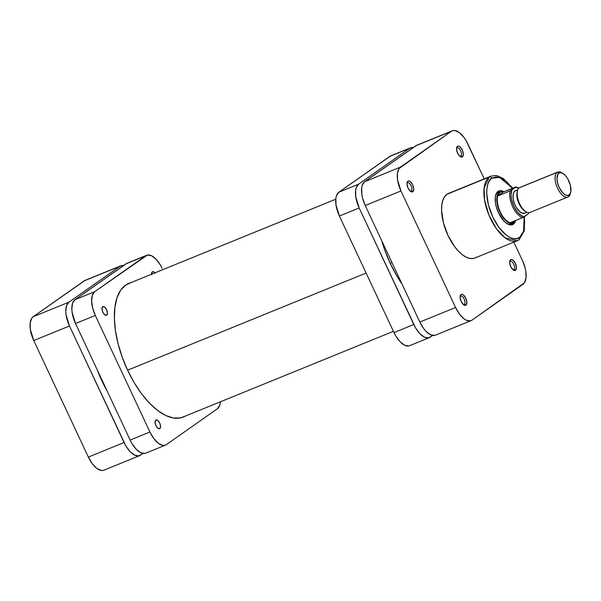 <?xml version="1.0" encoding="UTF-8"?>
<svg xmlns="http://www.w3.org/2000/svg" width="601" height="601" viewBox="0 0 601 601"><rect width="100%" height="100%" fill="white"/><g stroke="black" fill="none" stroke-linecap="round" stroke-linejoin="round"><path stroke-width="0.9" d="M85.079 280.366L33.183 316.719L31.793 318.162L30.193 322.895L30.35 329.468L33.754 340.527L88.347 457.083L92.216 463.626L96.708 468.322L101.141 470.448L103.124 470.433M139.665 455.641L103.928 470.192A20.201 9.541 67.8 0 1 88.347 457.083L124.084 442.524L69.483 325.975L33.754 340.527L88.347 457.083L124.084 442.524A20.201 9.541 -112.2 0 0 139.665 455.641A20.201 9.541 -112.2 0 0 140.574 455.137L142.985 453.439L138.854 455.881L134.714 455.182L130.162 451.704L125.894 445.972L69.483 325.975L66.087 314.916L65.779 311.453L66.516 305.691L68.912 302.16L119.862 266.333L121.575 265.589L123.558 265.574M68.912 302.16L119.862 266.333L84.125 280.885L33.183 316.719L68.912 302.16L33.183 316.719A20.201 9.541 67.8 0 0 33.754 340.527L69.483 325.975A20.201 9.541 -112.2 0 1 68.912 302.16M120.771 265.83L85.041 280.389A20.201 9.541 67.8 0 0 84.125 280.885L119.862 266.333A20.201 9.541 -112.2 0 1 120.771 265.83A20.201 9.541 -112.2 0 1 123.498 265.567M101.824 380.703L102.245 380.531L101.824 380.703L97.272 369.923A72.052 34.024 67.8 0 0 101.824 380.703A72.052 34.024 67.8 0 0 107.121 390.958L101.824 380.703M127.6 370.201L366.114 273.049L127.6 370.201L122.206 357.137L118.104 343.795L115.467 330.693L114.385 318.342L114.904 307.216L117.007 297.743L120.606 290.291L125.571 285.137A72.188 34.092 -112.2 0 1 128.824 283.356A72.188 34.092 -112.2 0 1 130.8 282.695L125.571 285.137A72.188 34.092 -112.2 0 0 126 366.67A72.188 34.092 -112.2 0 0 183.282 417.064A72.188 34.092 -112.2 0 0 185.161 416.155L180.405 417.935L173.328 417.988L165.598 415.434L157.492 410.37L149.341 403.001L141.438 393.595L134.098 382.529L127.607 370.216M390.199 263.238L391.95 262.532L390.199 263.238M510.039 261.36A4.515 2.134 67.8 0 0 509.678 261.766A4.515 2.134 -112.2 0 1 510.039 261.36A4.515 2.134 -112.2 0 1 510.249 261.247A4.515 2.134 -112.2 0 1 513.825 264.395A4.515 2.134 -112.2 0 1 513.855 269.488L515.523 270.255A5.86 2.765 -112.2 0 1 513.539 270.119A5.86 2.765 -112.2 0 1 509.806 260.954A5.86 2.765 -112.2 0 1 510.572 259.692L509.663 262.389L510.737 266.604L513.164 269.857L514.448 270.48L515.523 270.255L516.432 267.565L515.357 263.351L512.931 260.098L511.646 259.474L510.572 259.692A5.86 2.765 -112.2 0 1 515.357 263.351A5.86 2.765 -112.2 0 1 515.523 270.255L513.855 269.488A4.515 2.134 -112.2 0 1 513.652 269.601A4.515 2.134 -112.2 0 1 512.886 269.631A4.515 2.134 67.8 0 0 513.855 269.488L513.427 269.669L513.855 269.488A4.515 2.134 67.8 0 0 513.727 264.177A4.515 2.134 67.8 0 0 510.039 261.36M456.925 147.959A4.515 2.134 67.8 0 0 456.565 148.364A4.515 2.134 -112.2 0 1 456.925 147.959A4.515 2.134 -112.2 0 1 457.128 147.854A4.515 2.134 -112.2 0 1 460.704 151.001A4.515 2.134 -112.2 0 1 460.734 156.095L462.402 156.861A5.86 2.765 -112.2 0 1 460.419 156.718A5.86 2.765 -112.2 0 1 456.692 147.561A5.86 2.765 -112.2 0 1 457.451 146.298L456.55 148.995L457.616 153.202L460.043 156.463L461.328 157.079L462.402 156.861L463.311 154.164L462.237 149.957L459.81 146.697L458.525 146.081L457.451 146.298A5.86 2.765 -112.2 0 1 462.237 149.957A5.86 2.765 -112.2 0 1 462.402 156.861L460.734 156.095A4.515 2.134 -112.2 0 1 460.531 156.207A4.515 2.134 -112.2 0 1 459.765 156.23A4.515 2.134 67.8 0 0 460.734 156.095L460.306 156.268L460.734 156.095A4.515 2.134 67.8 0 0 460.606 150.776A4.515 2.134 67.8 0 0 456.925 147.959M407.358 182.824A4.515 2.134 67.8 0 0 406.99 183.23A4.515 2.134 -112.2 0 1 407.358 182.824A4.515 2.134 -112.2 0 1 407.561 182.712A4.515 2.134 -112.2 0 1 411.137 185.867A4.515 2.134 -112.2 0 1 411.167 190.96L412.834 191.727A5.86 2.765 -112.2 0 1 410.851 191.584A5.86 2.765 -112.2 0 1 407.125 182.426A5.86 2.765 -112.2 0 1 407.884 181.164L406.975 183.861L408.049 188.068L410.475 191.328L411.76 191.944L412.834 191.727L413.743 189.03L412.669 184.823L410.243 181.562L408.958 180.946L407.884 181.164A5.86 2.765 -112.2 0 1 412.669 184.823A5.86 2.765 -112.2 0 1 412.834 191.727L411.167 190.96A4.515 2.134 -112.2 0 1 410.964 191.073A4.515 2.134 -112.2 0 1 410.198 191.095A4.515 2.134 67.8 0 0 411.167 190.96L410.738 191.133L411.167 190.96A4.515 2.134 67.8 0 0 411.039 185.641A4.515 2.134 67.8 0 0 407.358 182.824M460.471 296.218A4.515 2.134 67.8 0 0 460.111 296.624A4.515 2.134 -112.2 0 1 460.471 296.218A4.515 2.134 -112.2 0 1 460.674 296.113A4.515 2.134 -112.2 0 1 464.257 299.26A4.515 2.134 -112.2 0 1 464.288 304.354L465.955 305.12A5.86 2.765 -112.2 0 1 463.972 304.985A5.86 2.765 -112.2 0 1 460.238 295.82A5.86 2.765 -112.2 0 1 461.005 294.558L460.096 297.255L461.17 301.462L463.596 304.722L464.881 305.338L465.955 305.12L466.857 302.423L465.79 298.216L463.363 294.956L462.079 294.34L461.005 294.558A5.86 2.765 -112.2 0 1 465.79 298.216A5.86 2.765 -112.2 0 1 465.955 305.12L464.288 304.354A4.515 2.134 -112.2 0 1 464.085 304.467A4.515 2.134 -112.2 0 1 463.318 304.497A4.515 2.134 67.8 0 0 464.288 304.354L463.859 304.527L464.288 304.354A4.515 2.134 67.8 0 0 464.16 299.035A4.515 2.134 67.8 0 0 460.471 296.218M499.063 192.418A16.836 7.948 67.8 0 0 497.47 193.071L498.004 191.403A18.18 8.587 -112.2 0 1 503.976 191.742L501.332 190.727L499.551 190.742L496.757 192.703L495.314 196.97L495.457 202.883L496.125 206.181L498.514 212.837L503.991 221.093L506.042 222.948L510.031 224.872L513.359 224.188L511.812 223.474L513.359 224.188A18.18 8.587 -112.2 0 1 507.214 223.752A18.18 8.587 -112.2 0 1 495.63 195.317A18.18 8.587 -112.2 0 1 498.004 191.403L497.47 193.071A16.836 7.948 67.8 0 0 495.464 196.039A16.836 7.948 -112.2 0 1 497.47 193.071A16.836 7.948 -112.2 0 1 498.229 192.651M506.59 223.347A16.836 7.948 67.8 0 0 511.691 223.422A16.836 7.948 -112.2 0 1 510.933 223.835A16.836 7.948 -112.2 0 1 506.59 223.347M524.17 216.773L523.599 231.242L519.557 237.418C516.327 241.279 503.18 238.71 492.73 216.908C482.641 194.852 487.456 179.646 491.806 178.174L499.611 177.4L512.503 188.271L506.891 181.96L501.339 178.106L496.163 176.807L491.806 178.174A2.021 1.773 -125.1 0 0 489.304 177.025A2.021 1.773 54.9 0 1 491.806 178.174L489.545 180.518L487.907 183.914L486.953 188.226L486.712 193.289L488.41 204.873L492.73 216.908L499.025 227.546L506.335 235.186L510.024 237.485L513.547 238.65L516.762 238.627L519.557 237.418A2.021 1.773 54.9 0 1 518.761 239.912A34.881 16.475 -112.2 0 1 517.191 240.776A34.881 16.475 -112.2 0 1 489.507 216.42A34.881 16.475 -112.2 0 1 489.304 177.025A34.881 16.475 -112.2 0 1 490.874 176.161L446.971 194.266L489.304 177.025L484.105 188.045L484.556 199.9L488.853 214.865L496.494 228.786L505.028 237.763L517.191 240.776L474.865 258.017A34.881 16.475 67.8 0 0 476.435 257.153M519.437 239.386A34.881 16.475 -112.2 0 1 518.761 239.912A2.021 1.773 -125.1 0 0 519.557 237.418L522.72 233.504L524.027 229.627L524.65 222.302L524.155 216.683M512.781 188.158L503.383 178.595L497.56 175.845L495.54 175.5L490.874 176.161L448.541 193.402A34.881 16.475 67.8 0 0 446.971 194.266L444.575 196.76L442.832 200.358L441.818 204.933L441.57 210.312L443.365 222.61L447.955 235.382L454.641 246.673L458.458 251.218L462.402 254.779L466.316 257.228L470.05 258.46L473.468 258.438M471.146 320.611A20.201 9.541 -112.2 0 1 455.566 307.502L419.836 322.061L365.235 205.504L400.972 190.953L455.566 307.502L419.836 322.061A20.201 9.541 67.8 0 0 435.417 335.17L471.146 320.611A20.201 9.541 -112.2 0 0 472.055 320.115L523.005 284.281A20.201 9.541 -112.2 0 0 522.434 260.473L513.847 242.135L522.434 260.473L525.094 267.866L525.837 271.532L525.995 278.105L524.395 282.838L472.055 320.115L470.343 320.859L466.196 320.16L463.934 318.74L459.434 314.045L455.566 307.502L400.972 190.953L397.569 179.887L397.411 173.321L399.011 168.581L451.351 131.303L453.064 130.567L455.047 130.552L459.472 132.678L463.972 137.374L466.023 140.476L484.218 178.873L467.841 143.917A20.201 9.541 -112.2 0 0 452.26 130.808A20.201 9.541 -112.2 0 0 451.351 131.303L400.401 167.138L364.664 181.697L362.268 185.221L361.682 187.873L361.84 194.446L362.576 198.112L365.235 205.504L419.836 322.061L423.705 328.604L425.914 331.234L430.466 334.712L434.613 335.411M448.616 193.379L446.971 194.266A34.881 16.475 67.8 0 0 447.182 233.661A34.881 16.475 67.8 0 0 474.865 258.017M513.359 224.188L515.681 220.477A18.18 8.587 -112.2 0 1 513.359 224.188M416.568 145.344L364.664 181.697L415.614 145.863L451.351 131.303L415.614 145.863A20.201 9.541 67.8 0 1 416.523 145.359L452.26 130.808M365.235 205.504L400.972 190.953A20.201 9.541 -112.2 0 1 400.401 167.138L364.664 181.697A20.201 9.541 67.8 0 0 365.235 205.504M562.934 173.426A12.118 5.725 -112.2 0 1 570.657 192.38A12.118 5.725 -112.2 0 1 569.072 194.987L568.538 196.647A13.47 6.363 -112.2 0 1 567.937 196.985A13.47 6.363 -112.2 0 1 557.247 187.58A13.47 6.363 -112.2 0 1 557.165 172.367L519.234 187.82L557.165 172.367L558.832 173.133A12.118 5.725 -112.2 0 1 562.934 173.426L561.717 172.69A13.47 6.363 67.8 0 0 557.165 172.367A13.47 6.363 -112.2 0 1 557.773 172.036L519.842 187.489A13.47 6.363 67.8 0 0 519.234 187.82A13.47 6.363 -112.2 0 1 520.511 187.302M570.454 193.019A13.47 6.363 -112.2 0 1 568.538 196.647A13.47 6.363 67.8 0 0 570.296 193.755L570.657 192.38M517.784 189.781L515.403 190.75A12.118 5.725 67.8 0 0 514.854 191.05L517.746 189.871L514.854 191.05A12.118 5.725 67.8 0 0 514.929 204.738A12.118 5.725 67.8 0 0 524.545 213.205L526.927 212.228M557.773 172.036A13.47 6.363 -112.2 0 1 562.348 173.111L565.083 175.199L567.637 178.632L570.326 185.138L570.86 191.283L569.906 194.123L568.043 195.438L565.556 195.017L562.829 192.929L559.178 187.422L557.585 182.982L556.954 178.707L557.998 173.997L559.862 172.69L562.348 173.111M499.814 192.478A16.497 7.79 -112.2 0 1 503.39 191.982L515.59 187.309L510.249 190.878L497.666 196.009A16.497 7.79 -112.2 0 1 499.814 192.478L499.401 192.282L499.814 192.478L497.666 196.009A16.497 7.79 67.8 0 0 500.28 211.92A16.497 7.79 67.8 0 0 510.174 222.716A16.497 7.79 -112.2 0 1 500.28 211.92A16.497 7.79 -112.2 0 1 497.666 196.009L503.39 191.982L501.459 191.832L499.814 192.478M513.615 222.64A16.836 7.948 67.8 0 0 515.222 220.665A16.836 7.948 -112.2 0 1 513.615 222.64A16.836 7.948 -112.2 0 1 512.856 223.054A16.836 7.948 -112.2 0 1 499.499 211.297A16.836 7.948 -112.2 0 1 499.401 192.282A16.836 7.948 -112.2 0 1 500.152 191.869A16.836 7.948 -112.2 0 1 503.518 191.929A16.836 7.948 67.8 0 0 499.401 192.282L497.47 193.071L499.401 192.282A16.836 7.948 67.8 0 0 499.874 212.13A16.836 7.948 67.8 0 0 513.615 222.64L513.75 222.22L513.615 222.64M515.59 187.309L511.849 189.939A15.558 7.347 -112.2 0 0 513.847 206.286A15.558 7.347 -112.2 0 0 524.365 216.645L528.099 214.016L522.6 217.66L524.365 216.645L521.713 215.872L517.506 212.198L513.847 206.286L511.526 199.427L510.993 195.077L511.849 189.939L510.091 190.945A16.497 7.79 67.8 0 0 512.706 206.864A16.497 7.79 67.8 0 0 522.6 217.66L510.174 222.716L512.961 222.648L515.087 220.717A16.497 7.79 -112.2 0 1 513.75 222.22A16.497 7.79 -112.2 0 1 510.174 222.716L522.6 217.66A16.497 7.79 -112.2 0 1 512.706 206.864A16.497 7.79 -112.2 0 1 510.091 190.945L497.666 196.009L503.39 191.982L516.026 186.851L515.59 187.309L518.663 188.323M530.608 212.1A13.47 6.363 -112.2 0 1 526.055 211.777A13.47 6.363 -112.2 0 1 517.476 190.712A13.47 6.363 -112.2 0 1 519.234 187.82A13.47 6.363 67.8 0 0 519.317 203.033A13.47 6.363 67.8 0 0 529.999 212.431L567.937 196.985M517.476 190.712L517.123 192.087A12.118 5.725 67.8 0 0 524.846 211.041A12.118 5.725 67.8 0 0 525.432 211.364A12.118 5.725 -112.2 0 1 518.52 202.567A12.118 5.725 -112.2 0 1 517.318 191.449M528.602 212.551L528.324 213.633M515.883 190.6L514.02 191.914L513.066 194.754L513.156 198.698L514.291 203.138L516.289 207.405L520.218 212.078L522.878 213.355L525.094 212.904M528.099 214.016L528.842 212.664M557.165 172.367A13.47 6.363 67.8 0 0 557.548 188.241A13.47 6.363 67.8 0 0 568.538 196.647L569.072 194.987A12.118 5.725 -112.2 0 1 559.178 187.422A12.118 5.725 -112.2 0 1 558.832 173.133L557.165 172.367M402.092 284.183A75.087 35.459 -112.2 0 1 390.334 263.538L397.088 276.34L402.092 284.183M408.77 345.936L404.631 345.237L400.078 341.759L395.819 336.027L394.001 332.586A20.201 9.541 67.8 0 0 409.582 345.695L429.369 337.634A20.201 9.541 -112.2 0 0 430.278 337.131L432.69 335.433L428.566 337.875L424.419 337.176L419.866 333.698L415.607 327.966L359.188 207.969L355.792 196.91L355.634 190.337L356.22 187.685L358.624 184.161L409.566 148.327L411.287 147.583L413.263 147.568M381.718 240.685L384.723 249.933L390.334 263.538A75.087 35.459 -112.2 0 1 381.718 240.685M429.369 337.634A20.201 9.541 -112.2 0 1 413.788 324.517L394.001 332.586L339.4 216.029L359.188 207.969L413.788 324.517L394.001 332.586L339.4 216.029L336.004 204.971L335.846 198.398L336.432 195.746L338.829 192.222L390.733 155.869M358.624 184.161L338.829 192.222L389.779 156.388L409.566 148.327L358.624 184.161L338.829 192.222A20.201 9.541 67.8 0 0 339.4 216.029L359.188 207.969A20.201 9.541 -112.2 0 1 358.624 184.161M391.687 155.606A20.201 9.541 67.8 0 0 390.688 155.884A20.201 9.541 67.8 0 0 389.779 156.388L409.566 148.327A20.201 9.541 -112.2 0 1 410.475 147.823A20.201 9.541 -112.2 0 1 413.203 147.561M106.7 315.194A4.71 2.224 -112.2 0 1 106.49 315.307A4.71 2.224 -112.2 0 1 102.748 312.017A4.71 2.224 -112.2 0 1 102.718 306.698L104.619 307.013L106.565 309.635L107.429 313.023L106.7 315.194L104.807 314.871L102.854 312.25L101.99 308.861L102.718 306.698A4.71 2.224 -112.2 0 1 102.929 306.578A4.71 2.224 -112.2 0 1 106.67 309.868A4.71 2.224 -112.2 0 1 106.7 315.194L106.257 315.375L106.7 315.194M159.821 428.588A4.71 2.224 -112.2 0 1 159.611 428.708A4.71 2.224 -112.2 0 1 155.869 425.418A4.71 2.224 -112.2 0 1 155.839 420.091L157.732 420.415L159.686 423.036L160.55 426.425L159.821 428.588L157.92 428.265L155.975 425.643L155.111 422.263L155.839 420.091A4.71 2.224 -112.2 0 1 156.05 419.971A4.71 2.224 -112.2 0 1 159.791 423.262A4.71 2.224 -112.2 0 1 159.821 428.588L159.378 428.768L159.821 428.588M151.565 274.236A4.71 2.224 -112.2 0 1 152.286 271.832L153.653 271.825L155.231 273.245M126.856 263.351L74.96 299.704L72.563 303.227L71.827 308.997L72.135 312.452L75.531 323.511L130.124 440.067L131.942 443.508L136.209 449.24L140.762 452.718L144.901 453.417M146.606 255.305L126.819 263.366A20.201 9.541 67.8 0 0 125.909 263.869L145.697 255.808L94.748 291.643L74.96 299.704L125.909 263.869L145.697 255.808A20.201 9.541 -112.2 0 1 146.606 255.305A20.201 9.541 -112.2 0 1 162.187 268.414L160.369 264.973L156.11 259.241L151.557 255.763L147.418 255.064L94.748 291.643L92.351 295.166L91.622 300.936L92.659 308.058L95.319 315.45L149.919 432.006L153.788 438.542L158.281 443.238L162.713 445.371L164.689 445.356L166.409 444.612L217.359 408.778L219.756 405.254L220.424 401.791A20.201 9.541 -112.2 0 1 217.359 408.778L166.409 444.612A20.201 9.541 -112.2 0 1 165.5 445.116A20.201 9.541 -112.2 0 1 149.919 432.006L130.124 440.067L75.531 323.511L95.319 315.45L149.919 432.006L130.124 440.067A20.201 9.541 67.8 0 0 145.712 453.177L165.5 445.116M151.625 274.807L152.286 271.832A4.71 2.224 -112.2 0 1 152.504 271.712A4.71 2.224 -112.2 0 1 154.93 272.869M94.748 291.643L74.96 299.704A20.201 9.541 67.8 0 0 75.531 323.511L95.319 315.45A20.201 9.541 -112.2 0 1 94.748 291.643M335.764 199.209L126.946 284.265M393.415 331.331L181.307 417.725M517.191 240.776L519.069 239.746L524.365 230.664L524.44 216.593M509.032 224.609L512.856 223.054M500.152 191.869L497.515 192.944M518.851 188.136L516.086 186.843M526.055 211.777L524.846 211.041M390.688 155.884L410.475 147.823"/></g></svg>
